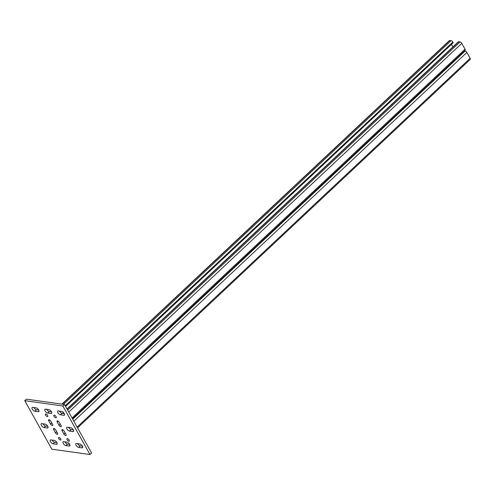 <?xml version="1.0" encoding="UTF-8"?>
<svg xmlns="http://www.w3.org/2000/svg" width="495" height="495" viewBox="0 0 495 495"><rect width="100%" height="100%" fill="white"/><g stroke="black" fill="none" stroke-linecap="round" stroke-linejoin="round"><path stroke-width="0.74" d="M32.28 409.099A2.481 1.114 -133.2 0 0 34.904 411.265L38.233 411.729A2.481 1.114 -133.2 0 0 38.839 411.586A2.481 1.114 -133.2 0 0 38.35 409.495A2.481 1.114 -133.2 0 0 36.048 407.824L32.72 407.36A2.481 1.114 -133.2 0 0 32.113 407.503A2.481 1.114 -133.2 0 0 32.28 409.099M38.709 410.052L36.525 409.749A2.481 1.114 46.8 0 1 33.895 407.577A2.481 1.114 46.8 0 1 33.864 407.515M41.376 425.378A2.481 1.114 -133.2 0 0 43.999 427.544L47.328 428.008A2.481 1.114 -133.2 0 0 47.935 427.866A2.481 1.114 -133.2 0 0 47.446 425.768A2.481 1.114 -133.2 0 0 45.144 424.097L41.821 423.64A2.481 1.114 -133.2 0 0 41.209 423.776A2.481 1.114 -133.2 0 0 41.376 425.378M47.805 426.325L45.62 426.022A2.481 1.114 46.8 0 1 42.997 423.856A2.481 1.114 46.8 0 1 42.96 423.794M50.471 441.651A2.481 1.114 -133.2 0 0 53.101 443.823L56.424 444.287A2.481 1.114 -133.2 0 0 57.03 444.145A2.481 1.114 -133.2 0 0 56.548 442.047A2.481 1.114 -133.2 0 0 54.24 440.377L50.917 439.913A2.481 1.114 -133.2 0 0 50.311 440.055A2.481 1.114 -133.2 0 0 50.471 441.651M56.9 442.604L54.716 442.301A2.481 1.114 46.8 0 1 52.093 440.135A2.481 1.114 46.8 0 1 52.062 440.074M45.07 410.881A2.481 1.114 -133.2 0 0 47.693 413.047L51.022 413.511A2.481 1.114 -133.2 0 0 51.629 413.368A2.481 1.114 -133.2 0 0 51.14 411.277A2.481 1.114 -133.2 0 0 48.838 409.606L45.509 409.142A2.481 1.114 -133.2 0 0 44.903 409.285A2.481 1.114 -133.2 0 0 45.07 410.881M51.499 411.834L49.314 411.531A2.481 1.114 46.8 0 1 46.691 409.359A2.481 1.114 46.8 0 1 46.654 409.303M63.261 443.44A2.481 1.114 -133.2 0 0 65.891 445.605L69.213 446.069A2.481 1.114 -133.2 0 0 69.826 445.927A2.481 1.114 -133.2 0 0 69.337 443.836A2.481 1.114 -133.2 0 0 67.035 442.165L63.706 441.701A2.481 1.114 -133.2 0 0 63.1 441.837A2.481 1.114 -133.2 0 0 63.261 443.44M69.69 444.392L67.512 444.083A2.481 1.114 46.8 0 1 64.882 441.917A2.481 1.114 46.8 0 1 64.851 441.856M57.859 412.663A2.481 1.114 -133.2 0 0 60.489 414.835L63.812 415.299A2.481 1.114 -133.2 0 0 64.418 415.157A2.481 1.114 -133.2 0 0 63.929 413.059A2.481 1.114 -133.2 0 0 61.627 411.388L58.305 410.924A2.481 1.114 -133.2 0 0 57.692 411.067A2.481 1.114 -133.2 0 0 57.859 412.663M64.288 413.616L62.104 413.313A2.481 1.114 46.8 0 1 59.48 411.147A2.481 1.114 46.8 0 1 59.443 411.085M66.955 428.942A2.481 1.114 -133.2 0 0 69.585 431.108L72.907 431.572A2.481 1.114 -133.2 0 0 73.52 431.43A2.481 1.114 -133.2 0 0 73.031 429.338A2.481 1.114 -133.2 0 0 70.723 427.668L67.4 427.204A2.481 1.114 -133.2 0 0 66.794 427.346A2.481 1.114 -133.2 0 0 66.955 428.942M73.384 429.895L71.206 429.592A2.481 1.114 46.8 0 1 68.576 427.426A2.481 1.114 46.8 0 1 68.545 427.364M76.057 445.222A2.481 1.114 -133.2 0 0 78.68 447.387L82.009 447.851A2.481 1.114 -133.2 0 0 82.616 447.709A2.481 1.114 -133.2 0 0 82.127 445.618A2.481 1.114 -133.2 0 0 79.825 443.947L76.496 443.483A2.481 1.114 -133.2 0 0 75.89 443.625A2.481 1.114 -133.2 0 0 76.057 445.222M82.486 446.174L80.301 445.871A2.481 1.114 46.8 0 1 77.672 443.699A2.481 1.114 46.8 0 1 77.641 443.644M56.059 416.617A1.658 0.743 -133.2 0 0 53.899 415.268A1.658 0.743 -133.2 0 0 54.011 416.332A1.658 0.743 -133.2 0 0 56.17 417.681A1.658 0.743 -133.2 0 0 56.059 416.617M47.613 415.441A1.658 0.743 -133.2 0 0 45.46 414.086A1.658 0.743 -133.2 0 0 45.571 415.157A1.658 0.743 -133.2 0 0 47.724 416.505A1.658 0.743 -133.2 0 0 47.613 415.441M60.718 438.879A1.658 0.743 -133.2 0 0 58.559 437.531A1.658 0.743 -133.2 0 0 58.67 438.595A1.658 0.743 -133.2 0 0 60.823 439.944A1.658 0.743 -133.2 0 0 60.718 438.879M69.158 440.055A1.658 0.743 -133.2 0 0 67.004 438.706A1.658 0.743 -133.2 0 0 67.11 439.77A1.658 0.743 -133.2 0 0 69.269 441.119A1.658 0.743 -133.2 0 0 69.158 440.055M24.75 400.696L51.864 449.2L89.979 454.515L62.865 406.011L24.75 400.696L26.371 399.174L64.486 404.489L62.865 406.011M64.486 404.489L91.6 452.999L89.979 454.515M59.016 425.285A1.658 0.743 -133.2 0 0 61.17 426.634A1.658 0.743 -133.2 0 0 61.064 425.57L59.239 422.315A1.658 0.743 -133.2 0 0 57.086 420.96A1.658 0.743 -133.2 0 0 57.197 422.031L59.016 425.285L60.254 424.122M50.799 421.134A1.658 0.743 -133.2 0 0 48.646 419.785A1.658 0.743 -133.2 0 0 48.751 420.849L50.57 424.11A1.658 0.743 -133.2 0 0 52.73 425.459A1.658 0.743 -133.2 0 0 52.619 424.394L50.799 421.134M55.712 429.926A1.658 0.743 -133.2 0 0 53.559 428.577A1.658 0.743 -133.2 0 0 53.664 429.641L55.483 432.896A1.658 0.743 -133.2 0 0 57.643 434.245A1.658 0.743 -133.2 0 0 57.531 433.181L55.712 429.926M63.929 434.072A1.658 0.743 -133.2 0 0 66.082 435.427A1.658 0.743 -133.2 0 0 65.971 434.363L64.152 431.102A1.658 0.743 -133.2 0 0 61.999 429.753A1.658 0.743 -133.2 0 0 62.11 430.817L63.929 434.072L65.167 432.915M77.548 427.866L470.25 59.394A1.658 0.743 -133.2 0 0 470.139 58.33L466.865 52.47A1.658 0.743 -133.2 0 0 465.114 51.028L464.459 50.935M65.581 406.445L453.179 42.756L452.82 42.106A1.658 0.743 -133.2 0 0 451.069 40.658L449.788 40.485A1.658 0.743 -133.2 0 0 449.38 40.578L61.918 404.13M451.477 44.352L452.913 46.914M72.456 418.745L465.158 50.28A1.658 0.743 -133.2 0 0 465.046 49.215L461.773 43.356A1.658 0.743 -133.2 0 0 460.022 41.908L458.741 41.728A1.658 0.743 -133.2 0 0 458.333 41.828L67.011 409.006M59.901 411.772L60.477 411.227M36.525 409.749L34.904 411.265M45.62 426.022L43.999 427.544M54.716 442.301L53.101 443.823M49.314 411.531L47.693 413.047M67.512 444.083L65.891 445.605M62.104 413.313L60.489 414.835M71.206 429.592L69.585 431.108M80.301 445.871L78.68 447.387M63.057 429.932L62.11 430.817M54.611 428.757L53.664 429.641M56.721 431.733L55.483 432.896M49.698 419.964L48.751 420.849M51.808 422.947L50.57 424.11M58.144 421.14L57.197 422.031M82.795 447.115L82.009 447.851M73.699 430.836L72.907 431.572M64.598 414.556L63.812 415.299M70.005 445.327L69.213 446.069M51.808 412.774L51.022 413.511M57.216 443.545L56.424 444.287M48.114 427.265L47.328 428.008M39.018 410.992L38.233 411.729M72.716 419.209L465.114 51.028M77.121 427.098L470.139 58.33M73.848 421.239L466.865 52.47M65.216 405.789L452.82 42.106M63.465 404.347L451.069 40.658M62.184 404.168L449.788 40.485M72.029 417.984L465.046 49.215M68.749 412.125L461.773 43.356M67.623 410.095L460.022 41.908M62.642 413.387L63.521 412.564M67.116 409.192L458.741 41.728M62.376 413.35L63.372 412.415"/></g></svg>
